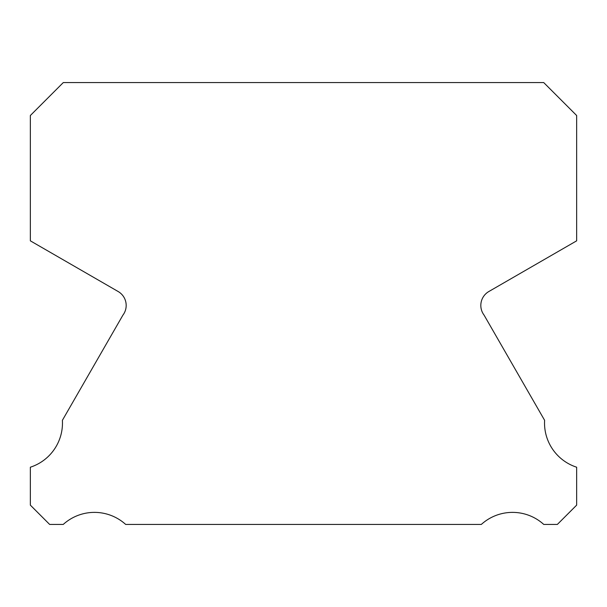 <?xml version="1.0" encoding="UTF-8"?>
<svg xmlns="http://www.w3.org/2000/svg" width="607" height="607" viewBox="0 0 607 607"><rect width="100%" height="100%" fill="white"/><g stroke="black" fill="none" stroke-linecap="round" stroke-linejoin="round"><path stroke-width="0.91" d="M576.65 467.208A46.42 46.42 0 0 1 544.608 420.31L484.098 315.154A16.07 16.07 0 0 1 488.923 291.474L576.65 240.835L576.65 115.512L543.713 82.567L63.287 82.567L30.35 115.512L30.35 240.835L118.077 291.474A16.07 16.07 0 0 1 122.902 315.154L62.392 420.31A46.42 46.42 0 0 1 30.35 467.208L30.35 505.13L49.645 524.433L63.249 524.433A46.436 46.436 0 0 1 125.672 524.433L481.328 524.433A46.436 46.436 0 0 1 543.751 524.433L557.355 524.433L576.65 505.13L576.65 467.208"/></g></svg>
